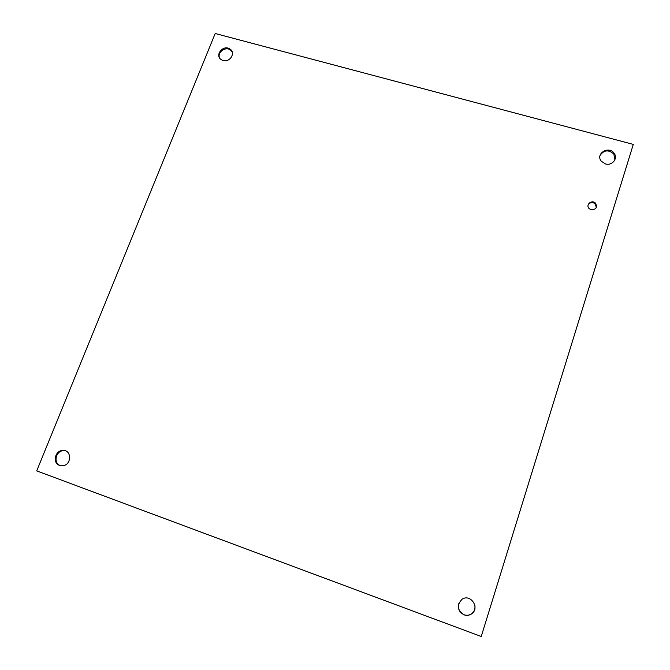 <?xml version="1.0" encoding="UTF-8"?>
<svg xmlns="http://www.w3.org/2000/svg" width="670" height="670" viewBox="0 0 670 670"><rect width="100%" height="100%" fill="white"/><g stroke="black" fill="none" stroke-linecap="round" stroke-linejoin="round"><path stroke-width="1" d="M596.35 207.524L595.236 203.847C592.355 201.879 589.96 202.273 588.067 205.037M591.133 209.735L589.298 208.722C585.086 205.137 591.685 199.191 595.479 203.152C597.623 207.39 596.174 209.584 591.133 209.735M458.632 603.812C457.635 608.871 459.453 612.514 464.084 614.759C466.722 615.663 469.193 615.361 471.479 613.862C474.201 611.794 475.34 608.996 474.904 605.471M464.067 614.851C457.191 610.253 456.53 605.052 462.091 599.248C470.7 593.302 480.356 608.31 471.487 613.955C469.193 615.454 466.722 615.755 464.067 614.851M614.909 159.778L613.829 154.025C608.511 149.452 603.913 149.938 600.035 155.499M605.496 163.932L601.4 161.319C594.96 153.974 608.653 145.273 614.105 153.246C618.284 158.38 612.137 166.034 605.496 163.932M65.4 450.835L63.315 450.684C55.652 450.902 53.131 463.347 60.325 465.591L60.593 465.683M59.546 465.39C52.335 463.137 54.873 450.675 62.545 450.458C71.874 449.327 71.966 465.189 62.595 465.776L59.546 465.39M232.172 51.841L230.187 49.814C225.195 46.381 217.139 52.444 219.534 57.846M223.118 60.476L221.561 59.823C214.149 55.853 222.867 44.295 229.768 48.91C236.1 52.361 230.162 62.737 223.118 60.476M215.196 33.5L633.292 144.402L481.236 636.5L36.708 470.884L215.196 33.5M595.479 203.152L595.236 203.847M614.105 153.246L613.829 154.025M62.545 450.458L63.315 450.684M229.768 48.91L230.187 49.814"/></g></svg>
